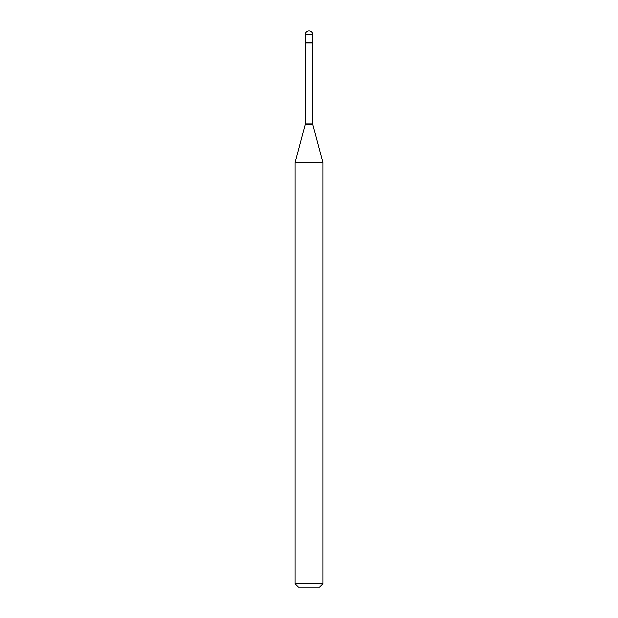 <?xml version="1.0" encoding="UTF-8"?>
<svg xmlns="http://www.w3.org/2000/svg" width="618" height="618" viewBox="0 0 618 618"><rect width="100%" height="100%" fill="white"/><g stroke="black" fill="none" stroke-linecap="round" stroke-linejoin="round"><path stroke-width="0.46" stroke-dasharray="3.09 2.32" d="M305.107 42.688L312.893 42.688L305.107 42.688M298.432 587.1L319.568 587.1M295.095 583.763L322.905 583.763M295.095 162.58L322.905 162.58M305.107 34.793L312.893 34.793M305.338 123.901L312.662 123.901M305.23 124.766L312.77 124.766M305.338 43.917L312.662 43.917"/><path stroke-width="0.93" d="M305.338 43.917L312.662 43.917L312.893 42.688L305.107 42.688L312.893 42.688L312.893 34.793L305.107 34.793L305.338 123.901L295.095 162.58L295.095 583.763L322.905 583.763L319.568 587.1L298.432 587.1L295.095 583.763M312.662 43.917L312.662 123.901L322.905 162.58L295.095 162.58M312.662 123.901L305.338 123.901M312.77 124.766L305.23 124.766M312.893 34.793A3.893 3.893 0 0 0 309 30.9A3.893 3.893 0 0 0 305.107 34.793M322.905 162.58L322.905 583.763"/></g></svg>
